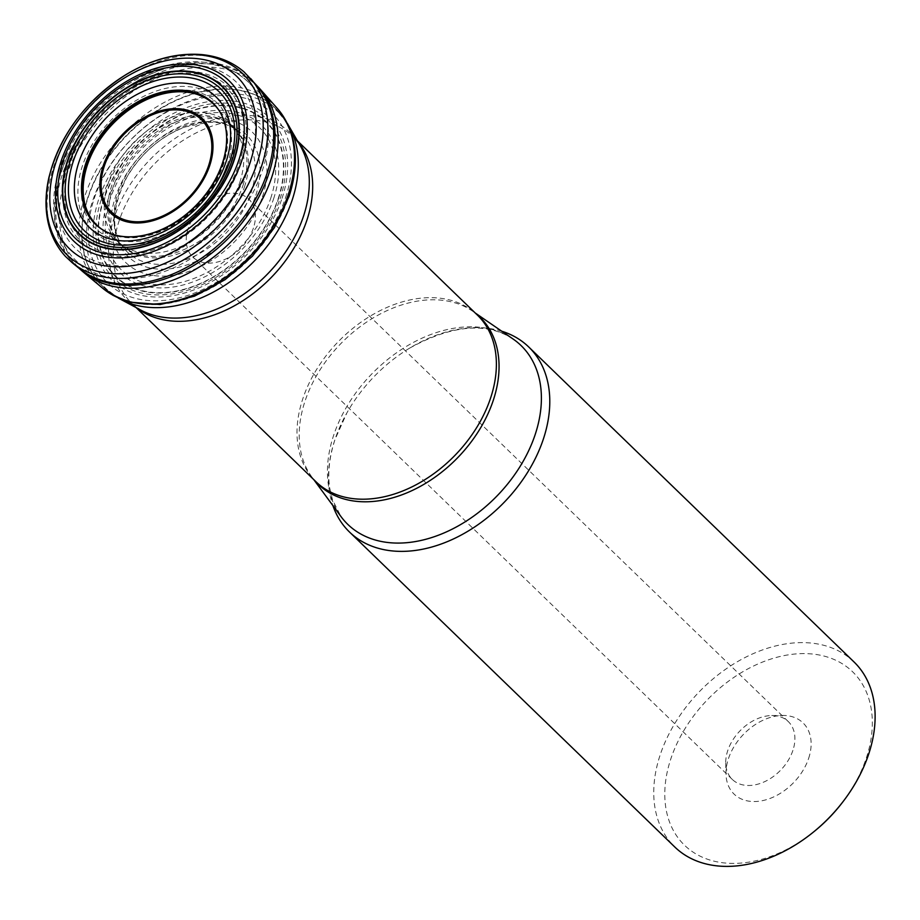 <?xml version="1.0" encoding="UTF-8"?>
<svg xmlns="http://www.w3.org/2000/svg" width="920" height="920" viewBox="0 0 920 920"><rect width="100%" height="100%" fill="white"/><g stroke="black" fill="none" stroke-linecap="round" stroke-linejoin="round"><path stroke-width="0.69" stroke-dasharray="4.6 3.45" d="M102.108 229.448A84.191 59.121 -45.9 0 0 102.281 229.574A84.191 59.121 -45.9 0 0 104.477 230.931A84.191 59.121 -45.9 0 0 223.008 164.047A84.191 59.121 -45.9 0 0 219.868 111.757A84.191 59.121 -45.9 0 0 218.442 109.618A84.191 59.121 -45.9 0 0 218.316 109.434M239.729 182.585A81.201 57.017 -45.9 0 0 233.208 127.374A81.201 57.017 -45.9 0 0 230.886 124.855A81.201 57.017 -45.9 0 0 133.066 143.152A81.201 57.017 -45.9 0 0 117.921 241.523A81.201 57.017 -45.9 0 0 120.508 243.754A81.201 57.017 -45.9 0 0 186.3 243.927A81.201 57.017 -45.9 0 0 239.729 182.585M288.938 196.546A124.039 87.09 -45.9 0 0 169.418 103.764A124.039 87.09 -45.9 0 0 107.341 290.398A124.039 87.09 -45.9 0 0 288.938 196.546A123.993 87.066 -45.9 0 0 169.441 103.81A123.993 87.066 -45.9 0 0 107.376 290.375A123.993 87.066 -45.9 0 0 288.914 196.558M259.026 87.906A127.362 89.424 -45.9 0 0 105.489 114.321A127.362 89.424 -45.9 0 0 80.316 269.364M814.683 831.059A120.761 84.79 134.1 0 1 699.614 855.91A120.761 84.79 134.1 0 1 670.829 758.839A120.761 84.79 134.1 0 1 823.653 655.971A120.761 84.79 134.1 0 1 842.559 802.263M808.645 758.356A49.553 34.787 -45.9 0 0 782.655 715.449A49.553 34.787 -45.9 0 0 725.983 773.984A49.553 34.787 -45.9 0 0 761.737 800.803A49.553 34.787 -45.9 0 0 808.645 758.356M854.036 661.974A128.811 90.448 -45.9 0 0 748.742 655.695A128.811 90.448 -45.9 0 0 660.192 754.871A128.811 90.448 -45.9 0 0 674.831 847.044M501.745 331.223A128.811 90.448 -45.9 0 0 409.641 348.128A128.811 90.448 -45.9 0 0 346.84 412.999A128.811 90.448 -45.9 0 0 334.857 439.863A128.811 90.448 -45.9 0 0 332.902 505.597M253.414 228.033A40.25 28.267 134.1 0 1 225.745 259.026A40.25 28.267 134.1 0 1 192.832 257.071A40.25 28.267 134.1 0 1 188.267 228.263A40.25 28.267 134.1 0 1 215.935 197.271A40.25 28.267 134.1 0 1 248.837 199.226A40.25 28.267 134.1 0 1 253.414 228.033M792.89 750.409A40.25 28.267 134.1 0 1 765.221 781.402A40.25 28.267 134.1 0 1 732.308 779.435A40.25 28.267 134.1 0 1 725.731 763.106A40.25 28.267 134.1 0 1 771.776 715.553A40.25 28.267 134.1 0 1 788.313 721.602A40.25 28.267 134.1 0 1 792.89 750.409M218.281 109.388A84.226 59.144 134.1 0 1 218.546 109.756A84.226 59.144 134.1 0 1 222.904 163.909A84.226 59.144 134.1 0 1 102.43 229.666A84.226 59.144 134.1 0 1 102.051 229.425M102.43 229.666L102.281 229.574A84.065 59.029 -45.9 0 0 223.422 164.542A84.065 59.029 -45.9 0 0 218.442 109.618L219.868 111.757M242.891 185.69A81.144 56.982 -45.9 0 0 233.956 127.903A81.144 56.982 -45.9 0 0 136.298 146.291A81.144 56.982 -45.9 0 0 121.06 244.49A81.144 56.982 -45.9 0 0 187.346 248.055A81.144 56.982 -45.9 0 0 242.891 185.69M244.398 187.082A81.224 57.04 -45.9 0 0 232.231 126.373A81.224 57.04 -45.9 0 0 137.689 147.637A81.224 57.04 -45.9 0 0 119.485 242.811A81.224 57.04 -45.9 0 0 186.185 250.723A81.224 57.04 -45.9 0 0 244.398 187.082M251.045 192.763A82.202 57.718 -45.9 0 0 237.383 130.306A82.202 57.718 -45.9 0 0 143.071 152.846A82.202 57.718 -45.9 0 0 123.579 247.836A82.202 57.718 -45.9 0 0 191.107 257.611A82.202 57.718 -45.9 0 0 251.045 192.763M255.829 195.258A84.916 59.616 -45.9 0 0 174.006 131.732A84.916 59.616 -45.9 0 0 131.514 259.498A84.916 59.616 -45.9 0 0 255.829 195.258M262.407 196.937A90.861 63.802 -45.9 0 0 174.846 128.972A90.861 63.802 -45.9 0 0 129.375 265.696A90.861 63.802 -45.9 0 0 262.407 196.937M270.675 198.421A99.165 69.632 -45.9 0 0 175.122 124.234A99.165 69.632 -45.9 0 0 125.476 273.447A99.165 69.632 -45.9 0 0 270.675 198.421M273.596 198.823A102.246 71.794 -45.9 0 0 175.076 122.337A102.246 71.794 -45.9 0 0 123.889 276.184A102.246 71.794 -45.9 0 0 273.596 198.823M278.07 198.927A107.629 75.566 -45.9 0 0 174.363 118.415A107.629 75.566 -45.9 0 0 120.497 280.358A107.629 75.566 -45.9 0 0 278.07 198.927M278.404 198.904A108.065 75.877 -45.9 0 0 174.271 118.059A108.065 75.877 -45.9 0 0 120.186 280.669A108.065 75.877 -45.9 0 0 278.404 198.904M280.105 198.685A110.446 77.544 -45.9 0 0 173.696 116.081A110.446 77.544 -45.9 0 0 118.415 282.256A110.446 77.544 -45.9 0 0 280.105 198.685M282.014 198.375A113.183 79.476 -45.9 0 0 172.948 113.712A113.183 79.476 -45.9 0 0 116.299 284.015A113.183 79.476 -45.9 0 0 282.014 198.375M285.51 197.834A118.162 82.972 -45.9 0 0 171.649 109.445A118.162 82.972 -45.9 0 0 112.504 287.247A118.162 82.972 -45.9 0 0 285.51 197.834M277.138 108.203A125.511 88.124 -45.9 0 0 123.349 133.756A125.511 88.124 -45.9 0 0 102.764 288.293M256.323 85.077A127.546 89.562 -45.9 0 0 256.048 84.778A127.546 89.562 -45.9 0 0 101.12 112.228A127.546 89.562 -45.9 0 0 78.671 267.961A127.546 89.562 -45.9 0 0 78.982 268.226M256.312 85.054L256.542 85.33A127.684 89.654 -45.9 0 0 99.544 110.71A127.684 89.654 -45.9 0 0 79.235 268.445L78.959 268.214M250.711 78.591A128.466 90.206 -45.9 0 0 92.713 104.087A128.466 90.206 -45.9 0 0 72.323 262.821M227.113 165.554A87.331 61.318 -45.9 0 0 153.456 95.519A87.331 61.318 -45.9 0 0 88.009 218.558A87.331 61.318 -45.9 0 0 210.565 196.673M229.977 165.312A91.149 63.997 134.1 0 1 96.519 234.278A91.149 63.997 134.1 0 1 142.14 97.129A91.149 63.997 134.1 0 1 229.977 165.312M69.851 164.243A104.638 73.474 -45.9 0 0 124.292 254.851A104.638 73.474 -45.9 0 0 239.2 163.645A104.638 73.474 -45.9 0 0 184.77 73.036A104.638 73.474 -45.9 0 0 69.851 164.243M241.017 163.679A106.835 75.014 134.1 0 1 84.605 244.513A106.835 75.014 134.1 0 1 138.08 83.754A106.835 75.014 134.1 0 1 241.017 163.679M249.665 165.071A115.701 81.236 -45.9 0 0 189.474 64.894A115.701 81.236 -45.9 0 0 62.41 165.738A115.701 81.236 -45.9 0 0 122.601 265.914A115.701 81.236 -45.9 0 0 249.665 165.071M61.525 171.453A124.062 87.112 134.1 0 1 146.809 75.923A124.062 87.112 134.1 0 1 248.216 81.972A124.062 87.112 134.1 0 1 224.492 231.69A124.062 87.112 134.1 0 1 75.612 260.222A124.062 87.112 134.1 0 1 61.525 171.453M87.94 197.03A124.062 87.112 -45.9 0 0 102.028 285.798A124.062 87.112 -45.9 0 0 250.907 257.267A124.062 87.112 -45.9 0 0 274.631 107.548A124.062 87.112 -45.9 0 0 173.213 101.499A124.062 87.112 -45.9 0 0 87.94 197.03M120.554 299.276A123.28 86.56 134.1 0 1 92.609 200.928A123.28 86.56 134.1 0 1 187.818 101.499A123.28 86.56 134.1 0 1 288.696 125.626M297.482 140.886L293.698 137.218L300.219 145.636A116.794 82.007 -45.9 0 0 150.04 159.597A116.794 82.007 -45.9 0 0 140.932 310.155L132.296 303.899A116.012 81.454 134.1 0 1 154.48 163.898A116.012 81.454 134.1 0 1 293.698 137.218A116.012 81.454 134.1 0 1 298.172 142.082M475.168 312.938L477.399 315.089A116.012 81.454 -45.9 0 0 338.18 341.768A116.012 81.454 -45.9 0 0 315.997 481.769L311.914 477.089A116.288 81.65 134.1 0 1 305.026 401.12A116.288 81.65 134.1 0 1 472.581 311.155A116.288 81.65 134.1 0 1 475.743 313.49M137.31 308.223A116.012 81.454 134.1 0 1 132.296 303.899L136.091 307.567M314.353 480.171A116.288 81.65 134.1 0 1 311.914 477.089L313.777 479.619M409.641 348.128C452.042 324.886 486.507 321.827 513.038 338.985A124.499 87.412 -45.9 0 0 333.649 435.298A124.499 87.412 -45.9 0 0 341.021 516.626L332.442 499.698L329.762 488.267C327.497 473.489 329.256 457.228 335.018 439.484L346.84 412.999M102.453 229.666L104.477 230.931M233.208 127.374L217.292 108.134M120.508 243.754L100.763 228.47M117.921 241.523L123.579 247.836C110.63 230.816 111.826 207.08 127.167 176.617C141.576 152.881 160.896 136.321 185.115 126.96L208.253 122.256C216.947 122.521 223.295 121.612 237.383 130.306L230.886 124.855M287.362 123.383L274.631 107.548L248.216 81.972C228.93 64.4 204.527 58.282 175.007 63.629C159.056 66.711 143.497 72.968 128.317 82.409C95.231 103.81 72.404 132.215 59.834 167.601C52.612 189.474 51.693 209.967 57.086 229.091C60.697 241.304 66.872 251.677 75.612 260.222L102.028 285.798L118.277 298.011M788.313 721.602L248.837 199.226M732.308 779.435L192.832 257.071M725.731 763.106L725.983 773.984M771.776 715.553L782.655 715.449"/><path stroke-width="1.38" d="M222.387 163.265A84.41 59.271 134.1 0 1 101.671 229.172A84.41 59.271 134.1 0 1 111.492 122.279A84.41 59.271 134.1 0 1 218.028 109.008A84.41 59.271 134.1 0 1 222.387 163.265A84.456 59.305 134.1 0 1 98.751 227.148A84.456 59.305 134.1 0 1 141.024 100.073A84.456 59.305 134.1 0 1 222.398 163.242M218.316 109.434A84.191 59.121 -45.9 0 0 112.412 123.165A84.191 59.121 -45.9 0 0 102.108 229.448M80.316 269.364A127.362 89.424 -45.9 0 0 81.903 270.836A127.362 89.424 -45.9 0 0 83.536 272.251A127.362 89.424 -45.9 0 0 186.99 273.953A127.362 89.424 -45.9 0 0 271.733 177.272A127.362 89.424 -45.9 0 0 260.486 89.493A127.362 89.424 -45.9 0 0 259.026 87.906L256.048 84.778M843.375 801.193L842.559 802.263A120.761 84.79 134.1 0 1 814.683 831.059L813.636 831.91A128.811 90.448 -45.9 0 0 843.375 801.193A128.811 90.448 -45.9 0 0 868.675 754.135A128.811 90.448 -45.9 0 0 854.036 661.974L528.701 346.955A128.811 90.448 -45.9 0 0 501.745 331.223M332.902 505.597A128.811 90.448 -45.9 0 0 349.497 532.024L674.831 847.044A128.811 90.448 -45.9 0 0 813.636 831.91M349.497 532.024A128.811 90.448 -45.9 0 0 454.791 538.303A128.811 90.448 -45.9 0 0 543.341 439.127A128.811 90.448 -45.9 0 0 528.701 346.955M232.047 160.367A99.992 70.207 134.1 0 1 85.652 236.026A99.992 70.207 134.1 0 1 135.7 85.571A99.992 70.207 134.1 0 1 232.047 160.367M233.852 160.114A102.522 71.99 -45.9 0 0 135.056 83.421A102.522 71.99 -45.9 0 0 83.743 237.693A102.522 71.99 -45.9 0 0 233.852 160.114M229.931 160.839A96.795 67.965 134.1 0 1 88.216 234.071A96.795 67.965 134.1 0 1 136.666 88.423A96.795 67.965 134.1 0 1 229.931 160.839M226.078 161.702A90.93 63.848 -45.9 0 0 138.448 93.679A90.93 63.848 -45.9 0 0 92.931 230.506A90.93 63.848 -45.9 0 0 226.078 161.702M102.051 229.425A84.226 59.144 134.1 0 1 112.263 123.015A84.226 59.144 134.1 0 1 218.281 109.388M218.442 109.618A84.065 59.029 -45.9 0 0 217.292 108.134A84.065 59.029 -45.9 0 0 112.999 123.728A84.065 59.029 -45.9 0 0 100.763 228.47A84.065 59.029 -45.9 0 0 102.292 229.574M288.224 194.695A125.511 88.124 -45.9 0 0 277.138 108.203C296.424 131.583 300.414 160.965 289.11 196.351L274.436 227.596L252.459 256.185L225.043 279.703L194.465 296.183L160.195 304.543L129.996 302.174L113.126 295.412L102.764 288.293A125.511 88.124 -45.9 0 0 204.711 289.961A125.511 88.124 -45.9 0 0 288.224 194.695M78.982 268.226A127.546 89.562 -45.9 0 0 182.839 271.469A127.546 89.562 -45.9 0 0 268.674 174.156A127.546 89.562 -45.9 0 0 256.323 85.077M72.323 262.821L79.235 268.445A127.684 89.654 -45.9 0 0 182.815 269.387A127.684 89.654 -45.9 0 0 267.283 172.707A127.684 89.654 -45.9 0 0 256.542 85.33L244.179 72.036C232.656 62.1 218.626 56.292 202.112 54.625C177.146 52.509 151.731 59.202 125.867 74.692C85.698 100.498 60.053 134.745 48.932 177.433C44.746 196.017 45.045 213.198 49.829 228.999C53.118 239.568 58.339 248.722 65.492 256.45L72.323 262.821A128.466 90.206 -45.9 0 0 176.525 263.718A128.466 90.206 -45.9 0 0 261.464 166.462A128.466 90.206 -45.9 0 0 250.711 78.591M256.898 163.829A126.189 88.596 -45.9 0 0 135.309 69.448A126.189 88.596 -45.9 0 0 72.151 259.302A126.189 88.596 -45.9 0 0 256.898 163.829M250.205 162.138A120.106 84.329 -45.9 0 0 134.481 72.289A120.106 84.329 -45.9 0 0 74.359 253A120.106 84.329 -45.9 0 0 250.205 162.138M241.776 160.632A111.63 78.384 134.1 0 1 78.338 245.088A111.63 78.384 134.1 0 1 134.205 77.13A111.63 78.384 134.1 0 1 241.776 160.632M238.786 160.218A108.491 76.176 -45.9 0 0 134.251 79.051A108.491 76.176 -45.9 0 0 79.948 242.305A108.491 76.176 -45.9 0 0 238.786 160.218M234.197 160.091A102.982 72.312 -45.9 0 0 134.964 83.064A102.982 72.312 -45.9 0 0 83.421 238.015A102.982 72.312 -45.9 0 0 234.197 160.091M208.61 165.646A64.411 45.229 -45.9 0 0 175.099 109.871A64.411 45.229 -45.9 0 0 104.351 166.014A64.411 45.229 -45.9 0 0 137.862 221.789A64.411 45.229 -45.9 0 0 208.61 165.646M209.714 165.611A65.814 46.218 134.1 0 1 113.344 215.418A65.814 46.218 134.1 0 1 146.291 116.38A65.814 46.218 134.1 0 1 209.714 165.611M210.565 196.673A87.331 61.318 -45.9 0 0 227.113 165.554M288.696 125.626A123.28 86.56 134.1 0 1 292.123 200.226A123.28 86.56 134.1 0 1 120.554 299.276L140.932 310.155A116.794 82.007 -45.9 0 0 303.462 216.315A116.794 82.007 -45.9 0 0 300.219 145.636L287.362 123.383M136.091 307.567L315.997 481.769A116.012 81.454 -45.9 0 0 410.826 487.428A116.012 81.454 -45.9 0 0 490.578 398.096A116.012 81.454 -45.9 0 0 477.399 315.089L297.482 140.886M298.172 142.082A116.012 81.454 134.1 0 1 306.877 220.225A116.012 81.454 134.1 0 1 137.31 308.223M475.743 313.49A116.288 81.65 134.1 0 1 493.235 400.453A116.288 81.65 134.1 0 1 409.837 491.591A116.288 81.65 134.1 0 1 314.353 480.171M313.777 479.619L341.021 516.626A124.499 87.412 -45.9 0 0 497.202 495.753A124.499 87.412 -45.9 0 0 513.038 338.985L475.168 312.938M102.43 229.666L101.671 229.172M217.292 108.134L218.028 109.008M100.763 228.47L102.453 229.666M260.486 89.493L277.138 108.203M83.536 272.251L102.764 288.293M78.671 267.961L81.903 270.836M118.277 298.011L120.554 299.276"/></g></svg>
